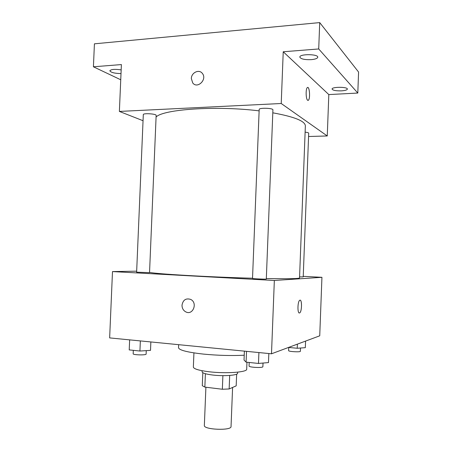 <?xml version="1.0" encoding="UTF-8"?>
<svg xmlns="http://www.w3.org/2000/svg" width="452" height="452" viewBox="0 0 452 452"><rect width="100%" height="100%" fill="white"/><g stroke="black" fill="none" stroke-linecap="round" stroke-linejoin="round"><path stroke-width="0.68" d="M205.903 387.234L204.349 425.473C203.417 429.745 231.633 430.875 231.04 426.547L232.599 387.443M236.65 374.143L236.181 385.861L229.147 388.969L222.344 389.251L204.852 387.104L202.287 385.692L202.818 372.702M205.394 373.719L204.852 387.104M222.892 375.646L222.344 389.251M237.662 372.16L237.616 373.199C238.051 375.307 223.943 376.403 212.745 375.041C205.886 374.177 202.332 373.086 202.072 371.77L202.117 370.73M229.689 375.437L229.147 388.969M246.962 362.233L246.685 369.194C247.413 372.222 226.153 373.815 209.248 371.781C198.999 370.51 193.699 368.934 193.354 367.052L193.936 352.893M244.221 355.227C231.226 355.848 217.615 355.47 203.394 354.091C187.275 352.277 178.986 350.147 178.523 347.69L178.647 344.684M303.236 276.347L321.937 277.313L319.733 335.813L271.494 353.797L109.644 337.904L112.491 271.579L136.668 271.172M321.937 277.313L274.341 280.472L271.494 353.797M274.341 280.472L112.491 271.579M182.009 305.173C183.026 299.896 185.908 297.975 190.654 299.405C197.919 302.733 193.01 315.62 185.902 311.942C183.331 310.569 182.032 308.309 182.009 305.173C183.026 299.896 185.908 297.975 190.654 299.405C197.919 302.733 193.01 315.62 185.902 311.942C183.331 310.569 182.032 308.309 182.009 305.173M149.55 272.381C156.121 273.974 209.299 277.093 252.527 278.229M266.324 278.551C288.173 278.912 299.241 278.709 299.54 277.929L305.354 125.927C305.269 121.142 294.416 116.769 272.805 112.819M299.58 276.895L303.213 276.895L308.699 133.193C308.597 132.741 307.405 132.396 305.117 132.153M252.521 278.455C252.137 278.748 266.657 279.359 266.307 279.037L272.918 109.881C273.353 108.028 258.889 107.61 259.182 109.48L252.521 278.455M136.628 272.183L149.539 272.652L156.149 115.401C156.561 113.825 143.041 112.972 143.307 114.593L136.628 272.183M300.105 300.184C302.173 300.009 301.846 311.66 299.755 312.852L299.495 312.97C297.331 313.818 297.518 301.552 299.699 300.32C302.043 298.348 302.1 311.456 299.755 312.852L299.348 312.982M156.081 117.034C163.025 109.294 216.254 105.502 259.126 110.87M308.569 136.504L327.259 135.962L281.223 103.508L119.379 111.429L143.047 120.718M327.259 135.962L328.819 94.581L357.803 93.05L358.583 72.054L319.717 22.6L318.716 48.957L283.234 51.765L281.223 103.508M319.717 22.6L94.423 43.821L93.417 66.789L120.74 79.772M119.379 111.429L121.396 64.574L93.417 66.789M191.343 78.558C191.326 72.569 199.162 68.885 202.372 73.427C207.44 79.394 197.451 89.23 192.744 82.976L191.343 78.558C191.326 72.574 199.162 68.885 202.372 73.433C207.445 79.399 197.451 89.23 192.744 82.976L191.343 78.558M328.819 94.581L283.234 51.765M307.626 100.265C305.84 99.163 305.592 88.699 307.332 87.598C309.462 85.541 310.53 98.813 308.371 100.271L307.626 100.265M307.671 87.445C309.688 87.033 310.326 98.999 308.371 100.271L308.027 100.417M311.151 59.653C304.529 59.85 300.755 58.997 299.817 57.088C299.444 53.794 318.349 53.941 317.756 57.234C317.428 58.472 315.23 59.28 311.151 59.653M341.413 90.858C335.921 90.971 332.808 90.372 332.073 89.061C331.74 86.716 347.837 86.744 347.356 89.095C347.057 90.01 345.074 90.603 341.413 90.858M357.803 93.05L318.716 48.957M121.006 73.574C114.661 73.444 110.943 72.523 109.842 70.8C111.039 69.275 114.814 68.97 121.164 69.879M305.575 341.091L305.326 347.678L297.23 348.255L288.54 347.441M297.388 344.142L297.23 348.255M288.732 347.458L288.608 350.628C288.257 351.639 300.642 352.317 300.377 351.272L300.501 348.023M150.861 341.955L150.51 350.368L139.928 351.029L129.221 349.91L129.645 339.87M140.352 340.921L139.928 351.029M133.312 350.34L133.17 353.792C132.781 355.023 146.408 355.328 146.115 354.085L146.262 350.633M268.833 353.537L268.482 362.583L258.482 363.442L246.097 362.142L244.035 360.052L244.385 351.136M258.906 352.566L258.482 363.442M246.526 351.345L246.097 362.142M249.205 362.47L249.069 366.001C248.64 367.419 263.188 368.126 262.883 366.674L263.024 363.052"/></g></svg>
